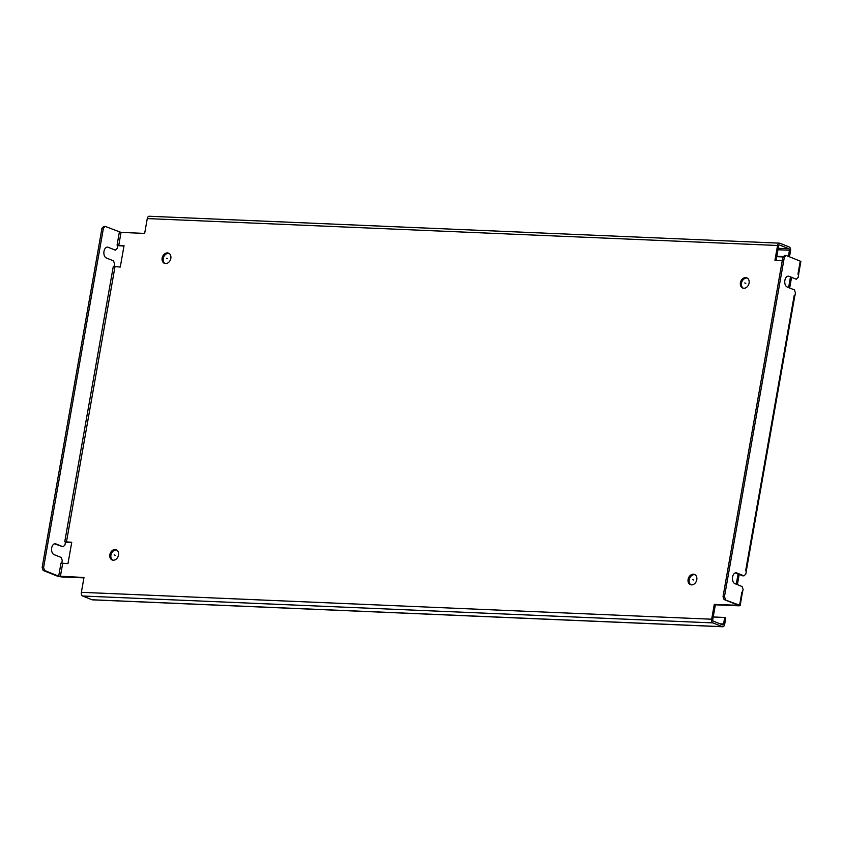 <?xml version="1.0" encoding="UTF-8"?>
<svg xmlns="http://www.w3.org/2000/svg" width="843" height="843" viewBox="0 0 843 843"><rect width="100%" height="100%" fill="white"/><g stroke="black" fill="none" stroke-linecap="round" stroke-linejoin="round"><path stroke-width="1.26" d="M83.921 577.876L61.455 576.918L57.24 576.085L43.172 570.448L42.15 567.497L101.982 228.168L103.847 226.377L105.291 226.43L121.044 232.405L144.659 233.406L147.272 218.579A3.056 1.876 -87.6 0 1 149.2 216.251L779.501 243.153A3.056 1.876 92.4 0 0 777.562 245.482L774.949 260.308L782.283 260.624M712.946 622.903L722.325 626.665A3.056 1.876 92.4 0 0 722.714 626.749A3.056 1.876 92.4 0 0 724.653 624.421L725.802 617.898L724.717 617.466L723.568 623.989A1.222 0.748 -87.6 0 1 722.641 624.884L713.262 621.122A1.222 0.748 -87.6 0 1 712.746 619.647L715.359 604.821L738.974 605.822L740.175 605.632L739.585 605.211L724.063 599.51L738.373 605.316L714.284 604.389L711.671 619.215A3.056 1.876 92.4 0 0 712.946 622.903L82.646 596.012A3.056 1.876 -87.6 0 1 81.371 592.313L83.984 577.487L58.683 576.148L60.991 563.103L67.977 563.651L71.739 542.302L64.753 541.743L65.48 542.028L64.953 545L63.088 546.791L54.447 543.84M64.753 541.743L113.289 266.483L120.275 267.041L124.037 245.682L117.061 245.123L117.778 245.408L117.251 248.379L115.396 250.171L108.178 247.284A5.501 3.372 92.4 0 0 107.472 247.125A5.501 3.372 92.4 0 0 103.91 251.899A5.501 3.372 92.4 0 0 106.292 257.958L113.51 260.856L114.532 263.806L114.026 266.683M117.735 245.629L123.974 246.061M115.396 250.171L108.178 247.284M65.438 542.249L71.676 542.681M63.088 546.791L55.88 543.904A5.501 3.372 92.4 0 0 55.174 543.746A5.501 3.372 92.4 0 0 51.613 548.508A5.501 3.372 92.4 0 0 53.994 554.578L61.212 557.465L62.234 560.416L61.729 563.303M43.172 570.448L44.616 570.511L43.594 567.56L103.426 228.232L105.291 226.43M58.683 576.148L44.616 570.511M42.15 567.497L43.594 567.56M101.982 228.168L103.426 228.232M737.372 584.631L739.174 574.441M789.67 288.011L791.472 277.821M779.259 244.997L779.575 245.018A1.222 0.748 -87.6 0 0 778.647 245.914L776.097 260.361M116.755 550.026A5.501 4.247 -68.2 0 0 110.939 555.115A5.501 4.247 -68.2 0 0 112.709 560.142M169.064 253.416A5.501 4.247 -68.2 0 0 163.236 258.495A5.501 4.247 -68.2 0 0 165.007 263.522M747.309 278.085A5.501 4.247 -68.2 0 0 741.492 283.174A5.501 4.247 -68.2 0 0 743.263 288.201M695.011 574.705A5.501 4.247 -68.2 0 0 689.184 579.794A5.501 4.247 -68.2 0 0 690.954 584.821M688.109 579.362A5.501 4.247 -68.2 0 0 690.396 584.652A5.501 4.247 -68.2 0 0 696.782 579.731A5.501 4.247 -68.2 0 0 694.484 574.441A5.501 4.247 -68.2 0 0 688.109 579.362M790.386 277.389L788.595 287.579M738.089 573.999L736.287 584.199M109.853 554.683A5.501 4.247 -68.2 0 0 112.14 559.973A5.501 4.247 -68.2 0 0 118.526 555.052A5.501 4.247 -68.2 0 0 116.239 549.762A5.501 4.247 -68.2 0 0 109.853 554.683M162.151 258.063A5.501 4.247 -68.2 0 0 164.448 263.353A5.501 4.247 -68.2 0 0 170.823 258.432A5.501 4.247 -68.2 0 0 168.537 253.142A5.501 4.247 -68.2 0 0 162.151 258.063M740.407 282.742A5.501 4.247 -68.2 0 0 742.704 288.032A5.501 4.247 -68.2 0 0 749.079 283.111A5.501 4.247 -68.2 0 0 746.793 277.821A5.501 4.247 -68.2 0 0 740.407 282.742M739.585 605.211L741.882 592.155L742.398 592.439L740.175 605.632M714.284 604.389L715.359 604.821M82.646 596.012L92.024 599.763A3.056 1.876 -87.6 0 0 92.424 599.847L722.714 626.749M713.22 616.971L724.717 617.466M725.517 599.573L724.485 596.612L784.327 257.284L786.182 255.492L800.249 261.13L797.952 274.186L798.669 274.47L798.152 277.431L796.287 279.233L789.069 276.335A5.501 3.372 92.4 0 0 788.363 276.188A5.501 3.372 92.4 0 0 784.801 280.951A5.501 3.372 92.4 0 0 787.193 287.02L794.401 289.908L795.434 292.858L794.907 295.83L794.18 295.535L745.644 570.795L746.371 571.09L745.844 574.051L743.99 575.853L742.535 575.79L735.338 572.903M796.287 279.233L789.069 276.335M724.063 599.51L723.041 596.559L782.873 257.22L784.738 255.429L786.182 255.492M743.99 575.853L736.771 572.955A5.501 3.372 92.4 0 0 736.065 572.808A5.501 3.372 92.4 0 0 732.504 577.571A5.501 3.372 92.4 0 0 734.885 583.641L742.103 586.528L743.126 589.478L742.398 592.439M741.882 592.155L742.599 592.439M800.249 261.13L800.85 261.562L798.584 274.439M784.327 257.284L782.873 257.22M724.485 596.612L723.041 596.559M794.18 295.535L794.78 295.967L746.276 571.048M789.47 256.809L790.555 250.687A3.056 1.876 92.4 0 0 789.269 246.988L779.891 243.237A3.056 1.876 92.4 0 0 779.501 243.153M779.575 245.018L788.953 248.769A1.222 0.748 -87.6 0 1 789.47 250.245L788.384 256.377M776.825 256.283L783.558 256.567M776.751 256.672L783.168 256.946M693.526 579.973L692.44 579.541M115.27 555.305L114.195 554.873M167.578 258.685L166.493 258.253M745.823 283.364L744.748 282.932M54.458 543.84L55.88 543.904M711.671 619.215L81.371 592.313M60.369 576.475L62.677 563.43M66.439 542.07L114.975 266.809M118.737 245.45L121.044 232.405M777.562 245.482L147.272 218.579M722.325 626.665L92.024 599.763M720.017 623.831L723.568 623.989M736.771 572.955L735.349 572.892M778.226 248.316L788.953 248.769M777.973 249.76L789.47 250.245M117.061 245.123L119.358 232.078"/></g></svg>
